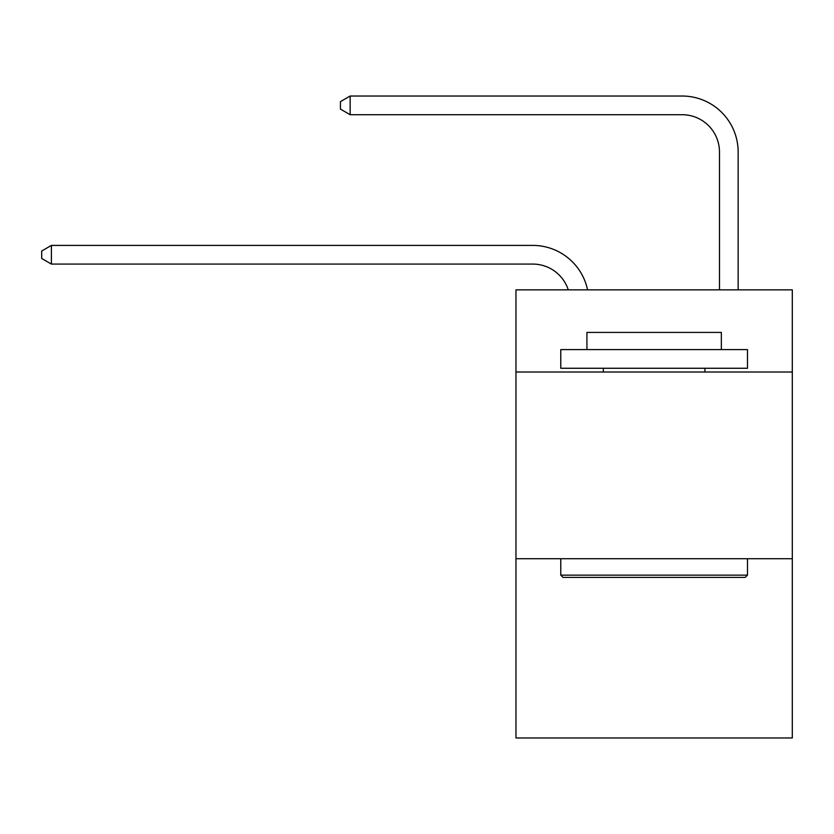 <?xml version="1.0" encoding="UTF-8"?>
<svg xmlns="http://www.w3.org/2000/svg" width="834" height="834" viewBox="0 0 834 834"><rect width="100%" height="100%" fill="white"/><g stroke="black" fill="none" stroke-linecap="round" stroke-linejoin="round"><path stroke-width="1.25" d="M792.3 372.006L792.3 289.846L515.965 289.846L515.965 372.006L792.3 372.006L792.3 737.965L515.965 737.965L515.965 372.006M792.3 558.717L515.965 558.717M532.759 245.405L51.406 245.405L532.759 245.405A56.014 56.014 170.1 0 1 587.574 289.846M719.481 289.846L719.481 152.049A37.342 37.342 56.5 0 0 682.139 114.706L350.155 114.706L340.449 109.108L340.449 101.633L350.155 96.035L682.139 96.035A56.014 56.014 33.2 0 1 738.153 152.049L738.153 289.846M563.013 577.389L560.771 575.147L747.483 575.147L745.252 577.389L563.013 577.389M747.483 349.592L747.483 368.263L560.771 368.263L560.771 349.592L747.483 349.592M586.917 349.592L586.917 332.422L721.347 332.422L721.347 349.592M747.483 558.717L747.483 575.147M560.771 558.717L560.771 575.147M704.918 368.263L704.918 372.006M603.347 368.263L603.347 372.006M719.481 152.049A37.342 37.342 -146.8 0 0 682.139 114.706A37.342 37.342 -146.8 0 1 719.481 152.049A37.342 37.342 -146.8 0 0 682.139 114.706A37.342 37.342 -146.8 0 1 719.481 152.049A37.342 37.342 -146.8 0 0 682.139 114.706A37.342 37.342 -146.8 0 1 719.481 152.049A37.342 37.342 -146.8 0 0 682.139 114.706A37.342 37.342 -146.8 0 1 719.481 152.049A37.342 37.342 -146.8 0 0 682.139 114.706A37.342 37.342 -146.8 0 1 719.481 152.049A37.342 37.342 -146.8 0 0 682.139 114.706A37.342 37.342 -146.8 0 1 719.481 152.049A37.342 37.342 -146.8 0 0 682.139 114.706A37.342 37.342 -146.8 0 1 719.481 152.049A37.342 37.342 -146.8 0 0 682.139 114.706A37.342 37.342 -146.8 0 1 719.481 152.049A37.342 37.342 -146.8 0 0 682.139 114.706A37.342 37.342 -146.8 0 1 719.481 152.049A37.342 37.342 -146.8 0 0 682.139 114.706A37.342 37.342 -146.8 0 1 719.481 152.049A37.342 37.342 -146.8 0 0 682.139 114.706A37.342 37.342 -146.8 0 1 719.481 152.049A37.342 37.342 -146.8 0 0 682.139 114.706A37.342 37.342 -146.8 0 1 719.481 152.049A37.342 37.342 -146.8 0 0 682.139 114.706A37.342 37.342 -146.8 0 1 719.481 152.049A37.342 37.342 -146.8 0 0 682.139 114.706A37.342 37.342 -146.8 0 1 719.481 152.049A37.342 37.342 -146.8 0 0 682.139 114.706A37.342 37.342 -146.8 0 1 719.481 152.049A37.342 37.342 -146.8 0 0 682.139 114.706M568.267 289.846A37.342 37.342 -9.9 0 0 532.759 264.076L51.406 264.076L41.7 258.477L41.7 251.013L51.406 245.405L51.406 264.076M350.155 96.035L350.155 114.706"/></g></svg>
